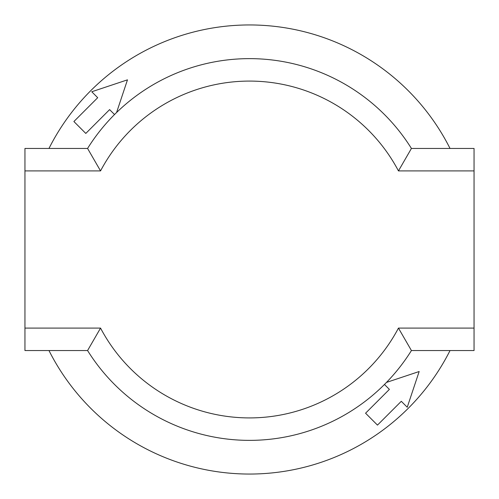 <?xml version="1.0" encoding="UTF-8"?>
<svg xmlns="http://www.w3.org/2000/svg" width="499" height="499" viewBox="0 0 499 499"><rect width="100%" height="100%" fill="white"/><g stroke="black" fill="none" stroke-linecap="round" stroke-linejoin="round"><path stroke-width="0.75" d="M389.388 389.388L365.567 413.203L389.388 389.388L384.461 384.461M411.426 148.453L398.452 170.907A168.412 168.412 0 0 0 100.549 170.907L87.575 148.453A190.868 190.868 0 0 1 411.426 148.453L474.05 148.453L474.05 350.548L411.426 350.548A190.868 190.868 0 0 1 87.575 350.548L24.95 350.548L24.95 328.093L100.549 328.093L87.575 350.548M474.05 328.093L398.452 328.093L411.426 350.548M87.575 148.453L24.95 148.453L24.95 328.093M100.549 170.907L24.95 170.907M474.05 170.907L398.452 170.907M450.029 350.548A224.55 224.55 0 0 1 48.971 350.548M386.476 382.421L419.16 371.524L407.246 407.246L419.16 371.524L412.673 373.689M365.567 413.203L377.475 425.111L365.567 413.203M85.797 133.433L109.612 109.612L85.797 133.433L73.889 121.525L85.797 133.433M127.476 79.84L91.754 91.754L127.476 79.84L116.579 112.525M48.971 148.453A224.55 224.55 0 0 1 450.029 148.453M114.539 114.539L109.612 109.612M73.889 121.525L97.704 97.704L91.754 91.754M398.452 328.093A168.412 168.412 0 0 1 100.549 328.093M407.246 407.246L401.296 401.296L377.475 425.111"/></g></svg>

